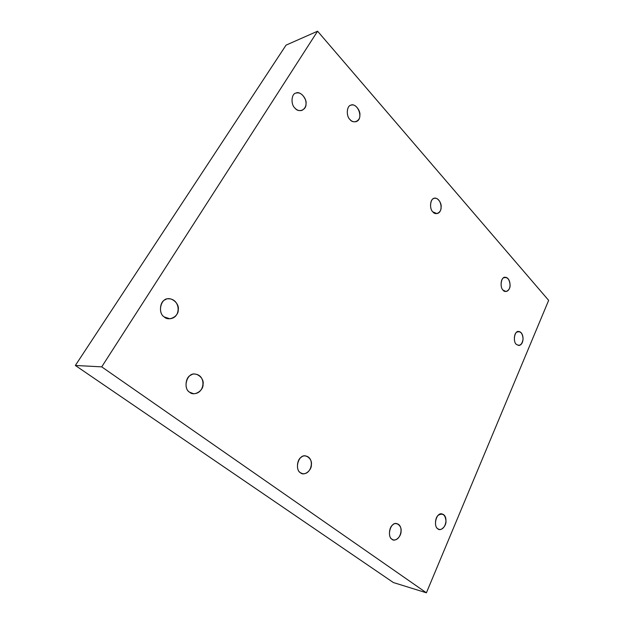 <?xml version="1.0" encoding="UTF-8"?>
<svg xmlns="http://www.w3.org/2000/svg" width="624" height="624" viewBox="0 0 624 624"><rect width="100%" height="100%" fill="white"/><g stroke="black" fill="none" stroke-linecap="round" stroke-linejoin="round"><path stroke-width="0.94" d="M295.004 108.139C296.868 110.237 299.161 111.002 301.883 110.432C305.682 108.217 306.883 104.684 305.487 99.84C302.952 94.318 299.762 92.071 295.909 93.101C291.268 93.67 290.612 104.676 295.004 108.139C290.597 104.66 291.275 93.647 295.924 93.093C299.879 90.589 307.156 98.545 306.01 104.013C306.47 109.996 298.506 113.061 295.004 108.139M349.97 119.504C351.554 121.376 353.527 122.101 355.883 121.696C364.003 119.59 358.246 102.71 351.047 105.144C346.772 105.378 345.844 116.111 349.97 119.504C346.016 116.259 346.616 105.815 350.782 105.238C354.323 102.82 360.867 110.276 359.845 115.479C360.259 121.15 353.114 124.129 349.97 119.504M432.822 211.848L436.917 213.595C443.945 212.394 441.285 197.41 434.6 198.268C430.576 197.769 428.883 208.549 432.822 211.848C429.491 209.196 429.983 199.555 433.477 198.658C436.449 196.123 441.964 202.41 441.113 207.285C441.472 212.464 435.466 215.826 432.822 211.848M503.03 290.098L505.939 291.486C511.984 290.846 511.033 277.282 505.128 277.282C501.368 276.409 499.426 287.001 503.03 290.098C500.198 287.914 500.596 278.951 503.576 277.844C507.374 276.713 509.543 279.17 510.097 285.207C510.409 289.981 505.292 293.569 503.03 290.098M516.243 344.284L518.708 345.485C524.573 345.134 524.402 331.859 518.622 331.484C514.784 330.392 512.608 341.25 516.243 344.284C513.49 342.319 513.872 333.45 516.766 332.155C520.447 330.798 522.553 333.083 523.091 339.011C522.054 344.752 519.769 346.507 516.243 344.284M437.728 528.731L439.187 529.433C445.856 530.517 448.945 515.666 442.12 513.989C436.738 511.789 432.838 525.572 437.728 528.731C434.413 527.233 434.897 517.335 438.383 515.198C442.822 512.795 445.357 514.8 445.988 521.212C446.347 526.305 440.365 531.812 437.728 528.731M391.927 539.222L393.354 539.9C400.624 541.328 404.453 525.658 396.958 523.7C390.959 521.204 386.474 535.883 391.927 539.222C388.268 537.685 388.814 527.272 392.668 524.987C395.936 521.165 401.996 525.728 401.053 531.211C401.443 536.562 394.836 542.42 391.927 539.222M300.409 472.719L302.64 473.694C311.665 474.887 315.073 457.915 305.916 456.019C298.966 453.57 294.06 468.889 300.409 472.719C296.018 470.761 296.696 459.404 301.322 457.213C305.261 453.289 312.515 458.749 311.376 464.669C311.836 470.551 303.896 476.44 300.409 472.719M189.634 392.223L193.463 393.682C204.914 394.087 206.614 375.344 195.211 374.111C187.309 372.115 182.286 387.941 189.634 392.223C184.267 389.688 185.125 377.208 190.796 375.196C195.616 371.218 204.461 377.871 203.057 384.298C203.603 390.811 193.9 396.638 189.634 392.223M164.229 316.93L169.783 318.755C181.896 317.803 180.242 298.498 168.464 298.802C161.078 297.742 157.131 312.741 164.229 316.93C158.629 313.981 159.533 301.314 165.446 299.637C170.485 295.909 179.704 303.287 178.238 309.746C178.799 316.423 168.675 321.711 164.229 316.93M286.057 45.139L317.585 31.2L548.652 300.37L317.585 31.2L286.057 45.139L75.348 365.469L393.354 582.535L426.403 592.8L101.712 366.857L75.348 365.469L101.712 366.857L317.585 31.2L101.712 366.857L426.403 592.8L548.652 300.37L426.403 592.8L393.354 582.535L75.348 365.469L286.057 45.139"/></g></svg>
